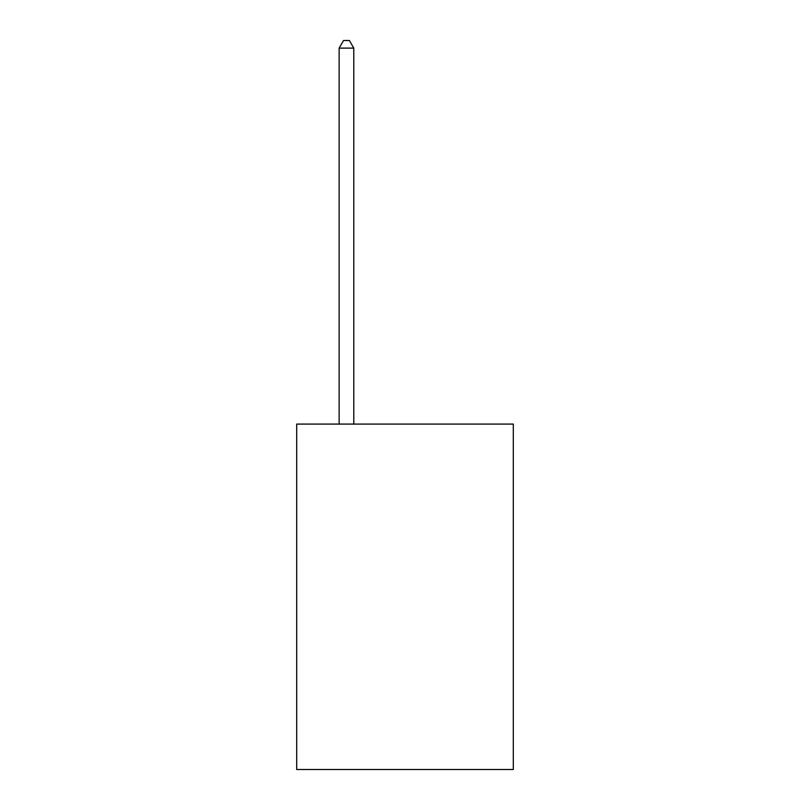 <?xml version="1.0" encoding="UTF-8"?>
<svg xmlns="http://www.w3.org/2000/svg" width="810" height="810" viewBox="0 0 810 810"><rect width="100%" height="100%" fill="white"/><g stroke="black" fill="none" stroke-linecap="round" stroke-linejoin="round"><path stroke-width="1.21" d="M513.307 424.086L513.307 769.5L296.693 769.5L296.693 424.086L513.307 424.086M353.778 424.086L353.778 48.114L339.137 48.114L339.137 424.086M339.137 48.114L343.531 40.5L349.383 40.5L353.778 48.114"/></g></svg>
